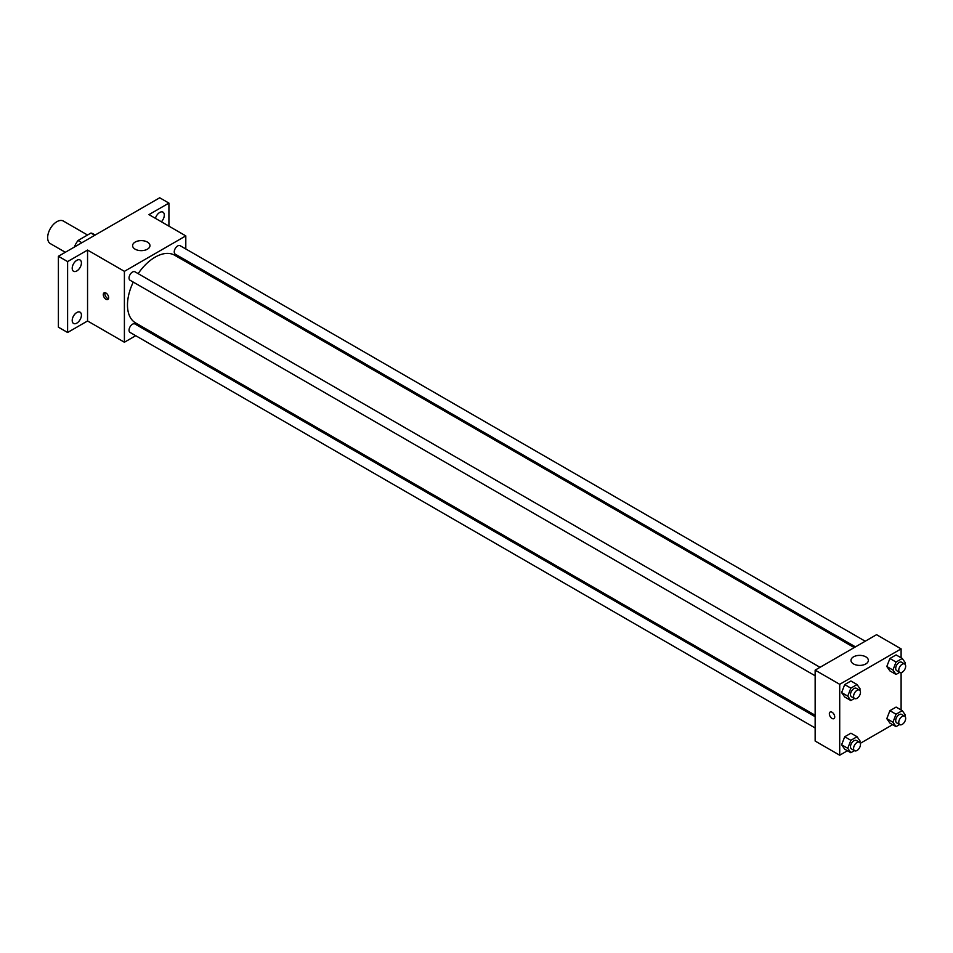 <?xml version="1.0" encoding="UTF-8"?>
<svg xmlns="http://www.w3.org/2000/svg" width="953" height="953" viewBox="0 0 953 953"><rect width="100%" height="100%" fill="white"/><g stroke="black" fill="none" stroke-linecap="round" stroke-linejoin="round"><path stroke-width="1.43" d="M87.533 235.022L63.374 221.06A13.02 7.517 120 0 0 53.332 224.551A13.02 7.517 120 0 0 47.65 237.666A13.02 7.517 120 0 0 50.342 243.623L65.328 252.271M81.863 242.717L78.027 240.501L90.952 233.044A16.809 9.709 120 0 1 92.894 233.735L95.157 235.046M74.513 246.97L74.513 246.601A16.809 9.709 120 0 1 78.027 240.501M94.788 235.26L90.952 233.044M135.731 335.694L124.402 342.234L87.557 320.97L67.603 332.49L58.395 327.177L58.395 256.274L159.711 197.783L168.919 203.096L168.919 226.135M146.726 329.345L145.487 330.06M76.812 323.127A6.516 3.764 -60 0 1 73.56 323.448A6.516 3.764 -60 0 1 72.559 318.231A6.516 3.764 -60 0 1 76.812 312.501A6.516 3.764 -60 0 1 80.076 312.167A6.516 3.764 -60 0 1 81.065 317.397A6.516 3.764 -60 0 1 76.812 323.127M76.812 270.95A6.516 3.764 -60 0 1 73.56 271.271A6.516 3.764 -60 0 1 72.559 266.054A6.516 3.764 -60 0 1 76.812 260.312A6.516 3.764 -60 0 1 80.076 259.99A6.516 3.764 -60 0 1 81.065 265.208A6.516 3.764 -60 0 1 76.812 270.95M87.557 320.97L87.557 250.067L67.603 261.587L58.395 256.274M67.603 332.49L67.603 261.587M124.402 342.234L124.402 271.343L87.557 250.067M124.402 271.343L185.799 235.891L148.966 214.616L168.919 203.096M135.147 249.186A8.684 5.015 180 0 1 132.598 245.636A8.684 5.015 180 0 1 141.282 240.621A8.684 5.015 180 0 1 149.966 245.636A8.684 5.015 180 0 1 144.606 250.27A8.684 5.015 180 0 1 135.147 249.186M155.41 218.344A6.516 3.764 -60 0 1 159.711 212.459A6.516 3.764 -60 0 1 162.963 212.138A6.516 3.764 -60 0 1 161.367 221.775M133.277 282.1A39.073 22.562 120 0 0 127.476 305.02A39.073 22.562 120 0 0 135.564 322.9L815.149 715.262M854.222 647.575L174.637 255.225A39.073 22.562 120 0 0 138.161 273.642M185.799 235.891L185.799 248.971M185.799 260.24L185.799 261.67M865.217 641.226L180.141 245.695A4.884 2.823 120 0 0 176.376 247.006A4.884 2.823 120 0 0 174.244 251.914A4.884 2.823 120 0 0 175.257 254.153L855.46 646.873M815.149 716.692L134.945 323.972A4.884 2.823 120 0 0 131.18 325.283A4.884 2.823 120 0 0 129.06 330.191A4.884 2.823 120 0 0 130.061 332.43L815.149 727.961M815.149 675.772L130.061 280.242A4.884 2.823 -60 0 1 130.061 274.607A4.884 2.823 -60 0 1 134.945 271.796L820.033 667.326M108.666 297.705A3.8 2.192 60 0 1 107.88 299.445A3.8 2.192 60 0 1 104.08 297.253A3.8 2.192 60 0 1 104.08 292.869A3.8 2.192 60 0 1 107.01 293.881A3.8 2.192 60 0 1 108.666 297.705M108.487 298.706A3.8 2.192 60 0 1 105.628 296.359A3.8 2.192 60 0 1 105.021 292.702M847.443 750.75L839.712 755.217L815.149 741.041L815.149 670.138L876.546 634.686L901.109 648.874L901.109 657.796M892.639 724.661L860.297 743.34M889.899 670.9L886.802 666.492L889.899 658.499L896.106 654.914L889.899 658.499L886.802 666.492L889.899 670.9L896.046 674.45L892.937 670.03L896.046 662.037L902.253 658.463L905.35 662.871L904.862 664.134M844.715 749.177L841.618 744.758L844.715 736.764L850.922 733.191L844.715 736.764L841.618 744.758L844.715 749.177L850.85 752.715L847.753 748.308L850.85 740.314L857.057 736.729L860.154 741.148L859.666 742.411M901.109 672.639L901.109 709.985M839.712 755.217L839.712 684.314L901.109 648.874M889.899 723.089L886.802 718.669L889.899 710.676L896.106 707.09L889.899 710.676L886.802 718.669L889.899 723.089L896.046 726.627L892.937 722.219L896.046 714.226L902.253 710.64L905.35 715.048L904.862 716.322M844.715 696.988L841.618 692.581L844.715 684.588L850.922 681.002L844.715 684.588L841.618 692.581L844.715 696.988L850.85 700.538L847.753 696.131L850.85 688.126L857.057 684.552L860.154 688.959L859.666 690.222M839.712 684.314L815.149 670.138M853.531 663.931A8.684 5.015 180 0 1 850.981 660.393A8.684 5.015 180 0 1 859.666 655.378A8.684 5.015 180 0 1 868.35 660.393A8.684 5.015 180 0 1 862.989 665.027A8.684 5.015 180 0 1 853.531 663.931M834.721 716.894A3.8 2.192 60 0 1 833.935 718.633A3.8 2.192 60 0 1 830.134 716.43A3.8 2.192 60 0 1 830.134 712.046A3.8 2.192 60 0 1 833.065 713.07A3.8 2.192 60 0 1 834.721 716.894M833.935 718.622A3.8 2.192 60 0 1 830.134 716.43A3.8 2.192 60 0 1 830.134 712.046M854.448 698.466L850.85 700.538M859.463 690.091L856.402 688.316A4.884 2.823 120 0 0 852.637 689.627A4.884 2.823 120 0 0 850.505 694.534A4.884 2.823 120 0 0 851.517 696.774L854.591 698.537A4.884 2.823 120 0 0 859.463 695.726A4.884 2.823 120 0 0 859.463 690.091A4.884 2.823 120 0 0 855.711 691.401A4.884 2.823 120 0 0 853.578 696.309A4.884 2.823 120 0 0 854.591 698.537M847.753 696.131L841.618 692.581M850.85 688.126L844.715 684.588M857.057 684.552L850.922 681.002M899.644 672.377L896.046 674.45M904.659 664.003L901.586 662.228A4.884 2.823 120 0 0 897.821 663.538A4.884 2.823 120 0 0 895.701 668.446A4.884 2.823 120 0 0 896.702 670.674L899.775 672.449A4.884 2.823 120 0 0 904.659 669.637A4.884 2.823 120 0 0 904.659 664.003A4.884 2.823 120 0 0 900.895 665.301A4.884 2.823 120 0 0 898.762 670.221A4.884 2.823 120 0 0 899.775 672.449M892.937 670.03L886.802 666.492M896.046 662.037L889.899 658.499M902.253 658.463L896.106 654.914M854.448 750.642L850.85 752.715M859.463 742.268L856.402 740.505A4.884 2.823 120 0 0 852.637 741.803A4.884 2.823 120 0 0 850.505 746.723A4.884 2.823 120 0 0 851.517 748.951L854.591 750.726A4.884 2.823 120 0 0 859.463 747.902A4.884 2.823 120 0 0 859.463 742.268A4.884 2.823 120 0 0 855.711 743.578A4.884 2.823 120 0 0 853.578 748.486A4.884 2.823 120 0 0 854.591 750.726M847.753 748.308L841.618 744.758M850.85 740.314L844.715 736.764M857.057 736.729L850.922 733.191M899.644 724.554L896.046 726.627M904.659 716.179L901.586 714.405A4.884 2.823 120 0 0 897.821 715.715A4.884 2.823 120 0 0 895.701 720.623A4.884 2.823 120 0 0 896.702 722.862L899.775 724.637A4.884 2.823 120 0 0 904.659 721.814A4.884 2.823 120 0 0 904.659 716.179A4.884 2.823 120 0 0 900.895 717.49A4.884 2.823 120 0 0 898.762 722.398A4.884 2.823 120 0 0 899.775 724.637M892.937 722.219L886.802 718.669M896.046 714.226L889.899 710.676M902.253 710.64L896.106 707.09"/></g></svg>
